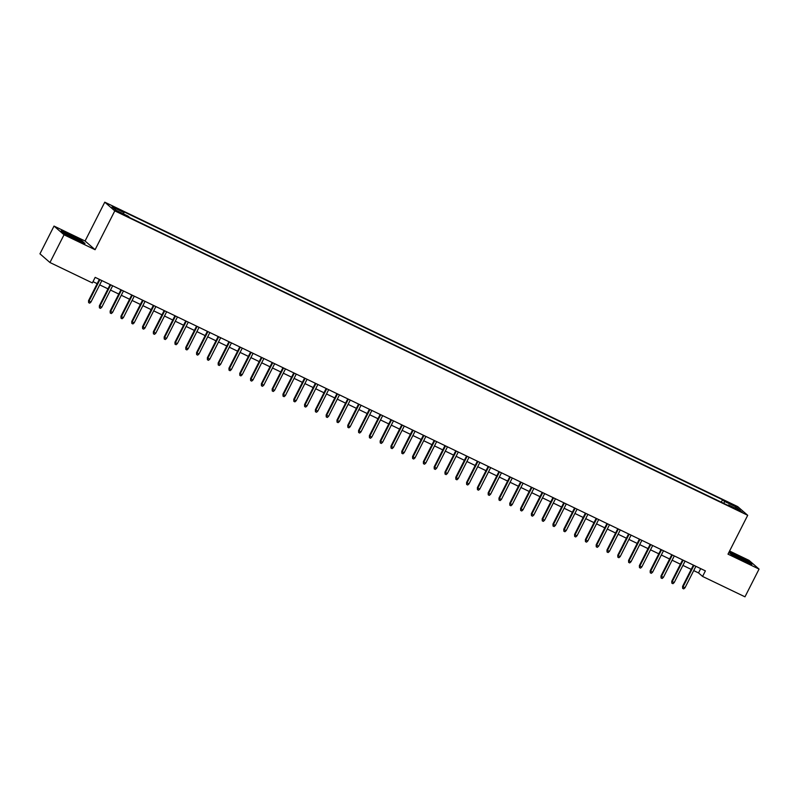 <?xml version="1.0" encoding="UTF-8"?>
<svg xmlns="http://www.w3.org/2000/svg" width="799" height="799" viewBox="0 0 799 799"><rect width="100%" height="100%" fill="white"/><g stroke="black" fill="none" stroke-linecap="round" stroke-linejoin="round"><path stroke-width="1.2" d="M122.756 214.442L118.332 211.885L122.756 214.442M54.022 226.077L64.04 234.776L95.091 249.717L85.074 241.008L54.022 226.077L39.95 253.822L49.957 262.521L92.354 282.916L95.171 277.363L705.397 570.886L702.581 576.439L744.978 596.823L759.05 569.088L749.043 560.379L729.587 551.02M85.074 241.008L104.779 202.177L737.697 506.606L747.704 515.305L114.796 210.876L104.779 202.177M737.867 509.652L732.883 507.495L739.544 511.11L742.161 512.129L737.867 509.652L737.607 510.181M723.984 503.49L724.443 501.373L722.546 499.735L122.037 210.886L123.935 212.534L112.05 206.811L116.165 210.387L128.04 216.11L129.937 217.747L730.446 506.596L728.548 504.948L728.069 505.457M724.443 501.373L736.318 507.095L740.433 510.671L728.548 504.948M64.04 234.776L49.957 262.521M95.091 249.717L114.796 210.876M747.704 515.305L727.999 554.146L759.05 569.088M693.712 570.596L698.526 572.913L702.581 576.439M92.994 281.647L97.178 283.655M99.685 284.863L107.975 288.848M110.492 290.057L118.781 294.052M121.288 295.25L129.578 299.245M132.085 300.454L140.384 304.439M142.891 305.647L151.181 309.632M153.688 310.841L161.977 314.826M164.494 316.034L172.784 320.019M175.291 321.228L183.58 325.223M186.087 326.421L194.387 330.416M196.894 331.625L205.183 335.61M207.69 336.818L215.98 340.803M218.497 342.012L226.786 345.997M229.293 347.205L237.583 351.19M240.09 352.399L248.389 356.394M250.896 357.592L259.186 361.587M261.692 362.786L269.982 366.781M272.499 367.989L280.789 371.974M283.295 373.183L291.585 377.168M294.092 378.376L302.392 382.361M304.898 383.57L313.188 387.555M315.695 388.763L323.985 392.758M326.501 393.957L334.791 397.952M337.298 399.16L345.587 403.145M348.094 404.354L356.394 408.339M358.901 409.547L367.19 413.532M369.697 414.741L377.997 418.726M380.504 419.934L388.793 423.929M391.3 425.128L399.59 429.123M402.097 430.331L410.396 434.316M412.903 435.525L421.193 439.51M423.7 440.718L431.999 444.703M434.506 445.912L442.796 449.897M445.303 451.105L453.592 455.1M456.099 456.299L464.399 460.294M466.906 461.502L475.195 465.487M477.702 466.696L486.002 470.681M488.509 471.889L496.798 475.874M499.305 477.083L507.595 481.068M510.112 482.276L518.401 486.271M520.908 487.47L529.198 491.465M531.705 492.673L540.004 496.658M542.511 497.867L550.801 501.852M553.308 503.06L561.597 507.045M564.114 508.254L572.404 512.239M574.91 513.447L583.2 517.442M585.707 518.641L594.007 522.636M596.513 523.834L604.803 527.829M607.31 529.038L615.6 533.023M618.116 534.231L626.406 538.216M628.913 539.425L637.202 543.41M639.709 544.618L648.009 548.603M650.516 549.812L658.805 553.807M661.312 555.005L669.602 559M672.119 560.209L680.408 564.194M682.915 565.402L691.205 569.387M700.693 568.628L698.526 572.913M721.297 502.201L722.546 499.735M123.935 212.534L123.615 213.972M734.84 507.974L736.318 507.095M728.898 552.369L731.085 554.276L743.02 560.598L751.929 564.304L748.923 561.677L729.058 552.059M64.16 233.478L76.085 239.8L85.004 243.505L81.987 240.889L70.052 234.556L61.143 230.861L64.16 233.478M693.382 565.103L682.576 586.396L683.065 586.816L693.941 565.382M685.013 587.754L683.734 588.893L682.656 588.374L683.065 586.816L685.013 587.754L695.889 566.311M682.656 588.374L682.576 586.396M741.652 559.729A8.11 0.589 26.9 0 0 747.035 561.907A8.11 0.589 26.9 0 0 738.136 556.673A8.11 0.589 26.9 0 0 732.683 554.626A8.11 0.589 26.9 0 0 741.652 559.729M728.928 552.319L736.968 555.665L748.533 561.787L750.95 563.894M79.92 241.088A8.11 0.589 26.9 0 0 80.1 241.108A8.11 0.589 26.9 0 0 74.547 237.553A8.11 0.589 26.9 0 0 65.997 233.717A8.11 0.589 26.9 0 0 65.748 233.827A8.11 0.589 26.9 0 0 72.28 237.722A8.11 0.589 26.9 0 0 79.92 241.088M61.823 231.45L70.032 234.866L81.598 240.988L84.015 243.096M682.576 559.909L671.779 581.203L672.269 581.622L683.145 560.179M674.206 582.561L672.938 583.699L671.859 583.18L672.269 581.622L674.206 582.561L685.083 561.118M671.859 583.18L671.779 581.203M671.779 554.716L660.983 576.009L661.462 576.429L672.339 554.985M663.41 577.367L662.141 578.506L661.053 577.987L661.462 576.429L663.41 577.367L674.286 555.924M661.053 577.987L660.983 576.009M660.983 549.522L650.176 570.816L650.666 571.235L661.542 549.792M652.613 572.174L651.335 573.312L650.256 572.793L650.666 571.235L652.613 572.174L663.49 550.731M650.256 572.793L650.176 570.816M650.176 544.329L639.38 565.612L639.859 566.042L650.746 544.598M641.807 566.97L640.538 568.119L639.46 567.6L639.859 566.042L641.807 566.97L652.683 545.537M639.46 567.6L639.38 565.612M639.38 539.135L628.573 560.419L629.063 560.848L639.939 539.405M631.01 561.777L629.732 562.915L628.653 562.396L629.063 560.848L631.01 561.777L641.887 540.334M628.653 562.396L628.573 560.419M628.573 533.932L617.777 555.225L618.266 555.645L629.143 534.211M620.204 556.583L618.935 557.722L617.857 557.203L618.266 555.645L620.204 556.583L631.08 535.14M617.857 557.203L617.777 555.225M617.777 528.738L606.97 550.032L607.46 550.451L618.336 529.008M609.407 551.39L608.139 552.528L607.05 552.009L607.46 550.451L609.407 551.39L620.284 529.947M607.05 552.009L606.97 550.032M606.97 523.545L596.174 544.838L596.663 545.258L607.54 523.814M598.611 546.196L597.332 547.335L596.254 546.816L596.663 545.258L598.611 546.196L609.487 524.753M596.254 546.816L596.174 544.838M596.174 518.351L585.377 539.645L585.857 540.064L596.743 518.621M587.804 541.003L586.536 542.141L585.457 541.622L585.857 540.064L587.804 541.003L598.681 519.56M585.457 541.622L585.377 539.645M585.377 513.158L574.571 534.441L575.06 534.871L585.937 513.427M577.008 535.799L575.729 536.948L574.651 536.429L575.06 534.871L577.008 535.799L587.884 514.366M574.651 536.429L574.571 534.441M574.571 507.964L563.774 529.248L564.264 529.677L575.14 508.234M566.201 530.606L564.933 531.744L563.854 531.225L564.264 529.677L566.201 530.606L577.078 509.163M563.854 531.225L563.774 529.248M563.774 502.771L552.968 524.054L553.457 524.474L564.334 503.04M555.405 525.412L554.136 526.551L553.048 526.032L553.457 524.474L555.405 525.412L566.281 503.969M553.048 526.032L552.968 524.054M552.968 497.567L542.171 518.861L542.661 519.28L553.537 497.847M544.598 520.219L543.33 521.357L542.251 520.838L542.661 519.28L544.598 520.219L555.485 498.776M542.251 520.838L542.171 518.861M542.171 492.374L531.375 513.667L531.854 514.087L542.741 492.643M533.802 515.025L532.534 516.164L531.455 515.645L531.854 514.087L533.802 515.025L544.678 493.582M531.455 515.645L531.375 513.667M531.375 487.18L520.568 508.474L521.058 508.893L531.934 487.45M523.005 509.832L521.727 510.97L520.648 510.451L521.058 508.893L523.005 509.832L533.882 488.389M520.648 510.451L520.568 508.474M520.568 481.987L509.772 503.27L510.261 503.7L521.138 482.256M512.199 504.628L510.931 505.777L509.852 505.258L510.261 503.7L512.199 504.628L523.075 483.195M509.852 505.258L509.772 503.27M509.772 476.793L498.966 498.077L499.455 498.506L510.331 477.063M501.402 499.435L500.124 500.583L499.045 500.064L499.455 498.506L501.402 499.435L512.279 478.002M499.045 500.064L498.966 498.077M498.966 471.6L488.169 492.883L488.658 493.313L499.535 471.869M490.596 494.241L489.328 495.38L488.249 494.861L488.658 493.313L490.596 494.241L501.482 472.798M488.249 494.861L488.169 492.883M488.169 466.396L477.373 487.69L477.852 488.109L488.738 466.676M479.799 489.048L478.531 490.187L477.452 489.667L477.852 488.109L479.799 489.048L490.676 467.605M477.452 489.667L477.373 487.69M477.373 461.203L466.566 482.496L467.055 482.916L477.932 461.472M469.003 483.854L467.725 484.993L466.646 484.474L467.055 482.916L469.003 483.854L479.879 462.411M466.646 484.474L466.566 482.496M466.566 456.009L455.77 477.303L456.259 477.722L467.135 456.279M458.197 478.661L456.928 479.799L455.849 479.28L456.259 477.722L458.197 478.661L469.073 457.218M455.849 479.28L455.77 477.303M455.77 450.816L444.963 472.099L445.452 472.529L456.329 451.085M447.4 473.467L446.122 474.606L445.043 474.087L445.452 472.529L447.4 473.467L458.276 452.024M445.043 474.087L444.963 472.099M444.963 445.622L434.167 466.906L434.656 467.335L445.532 445.892M436.594 468.264L435.325 469.413L434.247 468.893L434.656 467.335L436.594 468.264L447.48 446.831M434.247 468.893L434.167 466.906M434.167 440.429L423.37 461.712L423.85 462.142L434.726 440.698M425.797 463.07L424.529 464.209L423.45 463.69L423.85 462.142L425.797 463.07L436.673 441.627M423.45 463.69L423.37 461.712M423.37 435.225L412.564 456.519L413.053 456.938L423.929 435.505M415.001 457.877L413.722 459.016L412.644 458.496L413.053 456.938L415.001 457.877L425.877 436.434M412.644 458.496L412.564 456.519M412.564 430.032L401.767 451.325L402.257 451.745L413.133 430.301M404.194 452.683L402.926 453.822L401.847 453.303L402.257 451.745L404.194 452.683L415.071 431.24M401.847 453.303L401.767 451.325M401.767 424.838L390.961 446.132L391.45 446.551L402.326 425.108M393.398 447.49L392.119 448.629L391.041 448.109L391.45 446.551L393.398 447.49L404.274 426.047M391.041 448.109L390.961 446.132M390.961 419.645L380.164 440.938L380.654 441.358L391.53 419.914M382.591 442.296L381.323 443.435L380.244 442.916L380.654 441.358L382.591 442.296L393.478 420.853M380.244 442.916L380.164 440.938M380.164 414.451L369.368 435.735L369.847 436.164L380.724 414.721M371.795 437.093L370.526 438.242L369.438 437.722L369.847 436.164L371.795 437.093L382.671 415.66M369.438 437.722L369.368 435.735M369.368 409.258L358.561 430.541L359.051 430.971L369.927 409.527M360.998 431.899L359.72 433.038L358.641 432.519L359.051 430.971L360.998 431.899L371.875 410.456M358.641 432.519L358.561 430.541M358.561 404.054L347.765 425.348L348.254 425.767L359.131 404.334M350.192 426.706L348.923 427.845L347.845 427.325L348.254 425.767L350.192 426.706L361.068 405.263M347.845 427.325L347.765 425.348M347.765 398.861L336.958 420.154L337.448 420.574L348.324 399.13M339.395 421.512L338.117 422.651L337.038 422.132L337.448 420.574L339.395 421.512L350.272 400.069M337.038 422.132L336.958 420.154M336.958 393.667L326.162 414.961L326.651 415.38L337.528 393.937M328.589 416.319L327.32 417.458L326.242 416.938L326.651 415.38L328.589 416.319L339.465 394.876M326.242 416.938L326.162 414.961M326.162 388.474L315.365 409.767L315.845 410.187L326.721 388.743M317.792 411.125L316.524 412.264L315.435 411.745L315.845 410.187L317.792 411.125L328.669 389.682M315.435 411.745L315.365 409.767M315.365 383.28L304.559 404.564L305.048 404.993L315.925 383.55M306.996 405.922L305.717 407.071L304.639 406.551L305.048 404.993L306.996 405.922L317.872 384.489M304.639 406.551L304.559 404.564M304.559 378.087L293.762 399.37L294.252 399.8L305.128 378.356M296.189 400.728L294.921 401.867L293.842 401.348L294.252 399.8L296.189 400.728L307.066 379.285M293.842 401.348L293.762 399.37M293.762 372.893L282.956 394.177L283.445 394.596L294.322 373.163M285.393 395.535L284.114 396.674L283.036 396.154L283.445 394.596L285.393 395.535L296.269 374.092M283.036 396.154L282.956 394.177M282.956 367.69L272.159 388.983L272.649 389.403L283.525 367.969M274.586 390.341L273.318 391.48L272.239 390.961L272.649 389.403L274.586 390.341L285.463 368.898M272.239 390.961L272.159 388.983M272.159 362.496L261.363 383.79L261.842 384.209L272.719 362.766M263.79 385.148L262.521 386.287L261.433 385.767L261.842 384.209L263.79 385.148L274.666 363.705M261.433 385.767L261.363 383.79M261.363 357.303L250.556 378.596L251.046 379.016L261.922 357.572M252.993 379.954L251.715 381.093L250.636 380.574L251.046 379.016L252.993 379.954L263.87 358.511M250.636 380.574L250.556 378.596M250.556 352.109L239.76 373.393L240.239 373.822L251.126 352.379M242.187 374.751L240.918 375.9L239.84 375.38L240.239 373.822L242.187 374.751L253.063 353.318M239.84 375.38L239.76 373.393M239.76 346.916L228.953 368.199L229.443 368.629L240.319 347.185M231.39 369.557L230.112 370.706L229.033 370.177L229.443 368.629L231.39 369.557L242.267 348.124M229.033 370.177L228.953 368.199M228.953 341.722L218.157 363.006L218.646 363.435L229.523 341.992M220.584 364.364L219.316 365.503L218.237 364.983L218.646 363.435L220.584 364.364L231.46 342.921M218.237 364.983L218.157 363.006M218.157 336.519L207.35 357.812L207.84 358.232L218.716 336.798M209.787 359.17L208.519 360.309L207.43 359.79L207.84 358.232L209.787 359.17L220.664 337.727M207.43 359.79L207.35 357.812M207.35 331.325L196.554 352.619L197.043 353.038L207.92 331.595M198.991 353.977L197.713 355.116L196.634 354.596L197.043 353.038L198.991 353.977L209.867 332.534M196.634 354.596L196.554 352.619M196.554 326.132L185.758 347.425L186.237 347.845L197.123 326.401M188.184 348.783L186.916 349.922L185.837 349.403L186.237 347.845L188.184 348.783L199.061 327.34M185.837 349.403L185.758 347.425M185.758 320.938L174.951 342.222L175.44 342.651L186.317 321.208M177.388 343.58L176.11 344.729L175.031 344.209L175.44 342.651L177.388 343.58L188.264 322.147M175.031 344.209L174.951 342.222M174.951 315.745L164.155 337.028L164.644 337.458L175.52 316.014M166.582 338.386L165.313 339.535L164.234 339.016L164.644 337.458L166.582 338.386L177.458 316.953M164.234 339.016L164.155 337.028M164.155 310.551L153.348 331.835L153.837 332.264L164.714 310.821M155.785 333.193L154.517 334.332L153.428 333.812L153.837 332.264L155.785 333.193L166.661 311.75M153.428 333.812L153.348 331.835M153.348 305.348L142.552 326.641L143.041 327.061L153.917 305.627M144.979 327.999L143.71 329.138L142.631 328.619L143.041 327.061L144.979 327.999L155.865 306.556M142.631 328.619L142.552 326.641M142.552 300.154L131.755 321.448L132.234 321.867L143.121 300.424M134.182 322.806L132.914 323.945L131.835 323.425L132.234 321.867L134.182 322.806L145.058 301.363M131.835 323.425L131.755 321.448M131.755 294.961L120.949 316.254L121.438 316.674L132.314 295.231M123.386 317.612L122.107 318.751L121.029 318.232L121.438 316.674L123.386 317.612L134.262 296.169M121.029 318.232L120.949 316.254M120.949 289.767L110.152 311.061L110.642 311.48L121.518 290.037M112.579 312.419L111.311 313.558L110.232 313.038L110.642 311.48L112.579 312.419L123.455 290.976M110.232 313.038L110.152 311.061M110.152 284.574L99.346 305.857L99.835 306.287L110.711 284.844M101.783 307.216L100.504 308.364L99.426 307.845L99.835 306.287L101.783 307.216L112.659 285.782M99.426 307.845L99.346 305.857M99.346 279.38L88.549 300.664L89.039 301.093L99.915 279.65M90.976 302.022L89.708 303.161L88.629 302.641L89.039 301.093L90.976 302.022L101.863 280.579M88.629 302.641L88.549 300.664"/></g></svg>
